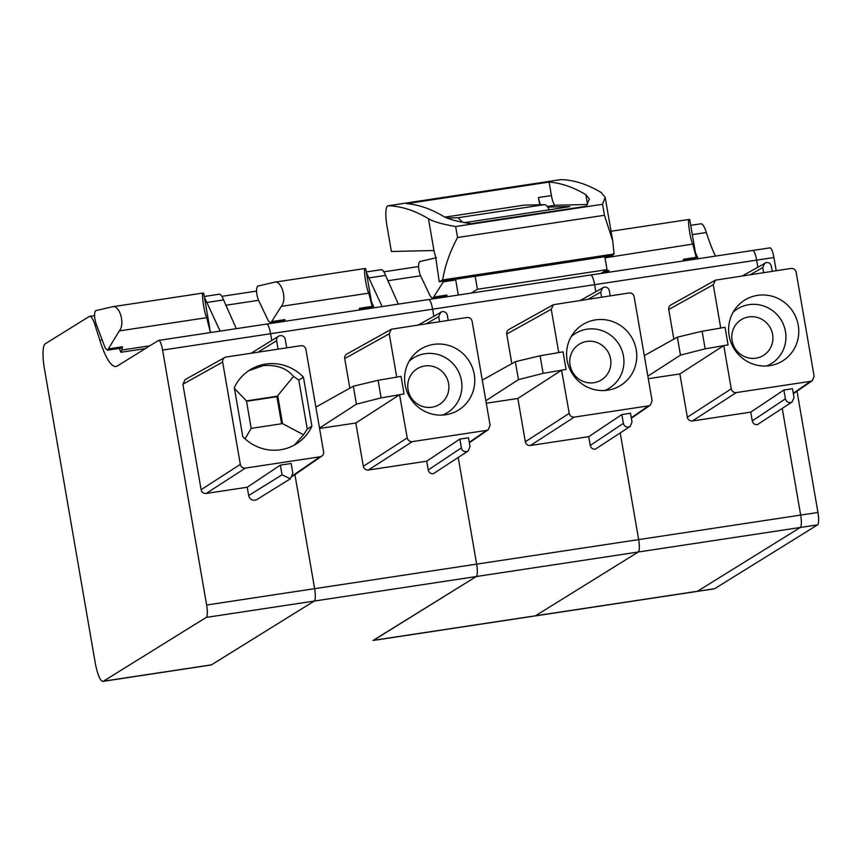 <?xml version="1.0" encoding="UTF-8"?>
<svg xmlns="http://www.w3.org/2000/svg" width="861" height="861" viewBox="0 0 861 861"><rect width="100%" height="100%" fill="white"/><g stroke="black" fill="none" stroke-linecap="round" stroke-linejoin="round"><path stroke-width="1.29" d="M698.228 258.72A100.791 22.192 81.4 0 1 695.451 252.65A100.791 22.192 81.4 0 0 698.228 258.72M797.006 391.206L817.95 512.467L638.658 539.61A11.204 2.465 81.4 0 1 638.281 552.009L535.456 615.798L638.281 552.009L800.299 527.481A11.204 2.465 81.4 0 0 800.665 515.082L782.262 408.523L800.665 515.082A11.204 2.465 81.4 0 1 800.299 527.481L697.464 591.27A22.397 4.929 81.4 0 1 697.023 591.432A22.397 4.929 81.4 0 1 696.969 591.442M158.639 340.418A11.204 2.465 81.4 0 1 162.589 350.083L206.629 605.025A11.204 2.465 81.4 0 1 206.253 617.412L103.417 681.202A22.397 4.929 81.4 0 1 102.976 681.374A22.397 4.929 81.4 0 1 95.087 662.044L44.406 368.637A22.397 4.929 81.4 0 1 45.127 343.862L89.2 316.514A22.397 4.929 81.4 0 1 89.641 316.353A22.397 4.929 81.4 0 1 95.033 325.071L99.844 340.332A67.19 14.798 81.4 0 0 116.009 366.485A67.19 14.798 81.4 0 0 117.333 365.979L158.424 340.493A11.204 2.465 81.4 0 1 158.639 340.418L266.652 324.059A11.204 2.465 81.4 0 0 266.426 324.145A11.204 2.465 81.4 0 1 266.652 324.059L428.66 299.531A11.204 2.465 81.4 0 0 428.444 299.617A11.204 2.465 81.4 0 1 428.66 299.531L590.678 275.003A11.204 2.465 81.4 0 0 590.452 275.089A11.204 2.465 81.4 0 1 590.678 275.003L752.686 250.476A11.204 2.465 81.4 0 0 752.46 250.562A11.204 2.465 81.4 0 1 752.686 250.476A11.204 2.465 81.4 0 1 756.636 260.14L757.82 267.039L756.636 260.14L773.91 257.525L776.192 270.688M715.513 256.104A100.791 22.192 81.4 0 1 706.354 232.513A22.397 4.929 81.4 0 0 700.972 223.795L690.737 225.345M714.748 588.644A22.397 4.929 81.4 0 1 714.307 588.816L697.023 591.432L714.748 588.644L817.573 524.866A11.204 2.465 81.4 0 0 817.95 512.467M769.745 247.946A11.204 2.465 81.4 0 1 769.971 247.86A11.204 2.465 81.4 0 1 773.91 257.525M785.598 358.854A35.839 34.806 58.2 0 0 791.108 309.056A35.839 34.806 58.2 0 0 741.795 302.157A35.839 34.806 58.2 0 0 736.198 307.689A35.839 34.806 58.2 0 0 734.121 348.845A35.839 34.806 58.2 0 0 771.919 365.268A35.839 34.806 58.2 0 0 785.598 358.854M793.293 393.251L810.567 381.337L736.327 392.573C733.658 392.713 731.968 391.464 731.247 388.828L723.767 345.562L679.867 373.954L687.336 417.219A4.477 4.337 57.1 0 0 692.416 420.964L750.749 412.128L783.876 390.022L792.507 388.72L794.036 397.513L792.195 401.893L790.473 402.561C787.793 402.69 786.104 401.441 785.393 398.815L783.876 390.022M810.567 381.337L812.332 380.637L814.129 376.279L796.145 272.184C795.424 269.547 793.734 268.309 791.065 268.438L715.394 280.169L713.263 284.722L720.732 327.998L725.059 327.331L720.732 327.987M723.767 345.562L728.094 344.917L725.059 327.331M715.394 280.169L670.87 304.966A4.477 4.348 60.9 0 0 668.739 309.529L673.851 339.126M647.859 376.192L680.47 355.109L705.148 348.823L702.113 331.237L720.549 328.106M705.148 348.823L723.584 345.681M648.29 378.679L679.867 373.954M792.195 401.893L757.346 424.667C754.677 424.807 752.988 423.558 752.266 420.921L750.749 412.128M817.573 524.866L800.299 527.481L697.464 591.27L535.456 615.798L373.437 640.326L476.273 576.536A11.204 2.465 81.4 0 0 476.65 564.138L458.235 457.578L476.65 564.138L638.658 539.61L620.254 433.051L638.658 539.61A11.204 2.465 81.4 0 1 638.281 552.009L476.273 576.536L373.007 640.487L697.023 591.432M742.612 275.778L766.279 262.519C768.959 262.39 770.649 263.638 771.359 266.264L772.231 271.29M764.805 263.036L762.717 267.567L763.589 272.593M644.308 355.593L677.37 337.168L702.113 331.237M680.47 355.109L677.37 337.168M162.589 350.083L270.602 333.724L271.764 340.45L270.602 333.724A11.204 2.465 81.4 0 0 266.652 324.059A11.204 2.465 81.4 0 1 270.602 333.724L432.609 309.196A11.204 2.465 81.4 0 0 428.66 299.531A11.204 2.465 81.4 0 1 432.609 309.196L433.804 316.095L432.609 309.196L594.617 284.668A11.204 2.465 81.4 0 0 590.678 275.003A11.204 2.465 81.4 0 1 594.617 284.668L595.812 291.567L594.617 284.668L756.636 260.14A11.204 2.465 81.4 0 0 752.686 250.476L769.971 247.86M683.182 261.001L683.526 259.236L696.215 257.321L696.269 258.472L683.29 260.442M608.652 272.28L608.996 270.526A7.835 1.722 81.4 0 1 608.286 271.796L602.011 272.743M605.003 257.826L692.771 244.083L696.215 257.321M692.771 244.083C689.919 238.379 687.401 218.382 689.048 219.458L689.747 219.663L695.892 255.222M689.026 219.458L611.052 231.265L689.048 219.458M605.358 257.31L605.864 256.503M623.579 383.382A35.839 34.806 58.2 0 0 629.1 333.584A35.839 34.806 58.2 0 0 579.787 326.685A35.839 34.806 58.2 0 0 574.19 332.217A35.839 34.806 58.2 0 0 572.113 373.373A35.839 34.806 58.2 0 0 609.911 389.796A35.839 34.806 58.2 0 0 623.579 383.382M631.285 417.779L648.548 405.865L574.309 417.101C571.65 417.241 569.95 415.992 569.229 413.355L561.566 370.208L517.859 398.482L525.328 441.747A4.477 4.337 57.1 0 0 530.408 445.492L588.73 436.667L621.857 414.55L630.5 413.248L632.017 422.041L630.187 426.421L628.455 427.088C625.786 427.217 624.096 425.969 623.375 423.343L621.857 414.55M648.548 405.865L650.324 405.165L652.111 400.817L634.126 296.711C633.416 294.085 631.726 292.837 629.047 292.966L553.386 304.697L551.255 309.26L558.724 352.526L563.04 351.858L558.724 352.515M561.759 370.09L566.075 369.444L563.04 351.858M553.386 304.697L508.862 329.494A4.477 4.348 60.9 0 0 506.731 334.057L511.843 363.654M485.852 400.72L518.451 379.636L543.13 373.351L540.095 355.765L558.531 352.633M543.13 373.351L561.566 370.208M486.282 403.206L517.859 398.482M630.177 426.421L595.328 449.194C592.669 449.334 590.98 448.086 590.248 445.449L588.73 436.667M580.594 300.306L604.271 287.047C606.94 286.917 608.63 288.166 609.351 290.792L610.212 295.818M602.786 287.574L600.709 292.105L601.581 297.12M482.289 380.121L515.352 361.695L540.095 355.765M518.451 379.636L515.352 361.695M366.409 272.679L382.133 306.581M380.81 269.848C382.209 269.116 383.802 270.967 385.588 275.402L398.331 304.127M446.644 296.808L446.988 295.054A7.835 1.722 81.4 0 1 446.267 296.324L432.803 298.369L430.435 296.442L420.233 275.079C418.22 268.654 418.026 264.166 419.651 261.604L436.484 257.697M432.803 298.369L443.856 281.03M604.799 256.664L607.037 269.633L477.424 289.253L471.247 293.084M607.037 269.633L600.86 273.464M584.361 275.961L572.769 277.716M477.424 289.253L475.186 276.295M458.321 295.043L455.598 279.255M462.605 222.256L458.009 217.725L446.891 217.994M444.943 217.133L524.274 205.122L544.421 204.649L458.009 217.725M549.34 209.793A35.839 7.889 -98.6 0 0 544.421 204.649M539.718 204.757L538.48 197.535A11.204 2.465 -98.6 0 0 540.417 204.735M587.632 204.487L555.323 205.241A11.204 2.465 -98.6 0 1 551.438 195.576L549.114 182.08L406.532 203.67A1231.865 271.28 81.4 0 1 443.264 216.24C448.28 219.168 457.557 221.654 471.107 223.688L586.05 206.285L589.43 199.052L585.846 194.651A1231.865 271.28 -98.6 0 0 549.114 182.08M439.239 281.73A123.371 11.311 -9.8 0 1 439.336 281.676A123.371 11.311 -9.8 0 1 442.619 279.943C445.008 265.737 449.991 251.595 457.568 237.507L455.663 226.518C442.565 224.28 433.492 221.686 428.466 218.716A1231.865 271.28 81.4 0 0 388.042 205.79A17.92 3.95 81.4 0 0 387.891 205.801A17.92 3.95 81.4 0 0 386.944 225.776L391.389 251.498L433.212 250.519A6.716 1.474 81.4 0 1 434.116 251.444L435.688 257.127L439.239 281.73L612.042 255.566A123.371 11.311 -9.8 0 0 614.108 253.984L612.709 240.843L604.454 215.272L602.56 204.283L605.186 197.406L601.258 192.541A1231.865 271.28 81.4 0 0 560.855 179.626A17.92 3.95 81.4 0 0 560.705 179.637A17.92 3.95 81.4 0 0 560.565 179.669M547.714 207.081L569.842 206.565L566.516 207.189L464.574 222.622M587.546 204.487L585.846 194.651M455.663 226.518L602.56 204.283M457.568 237.507L604.454 215.272M442.619 279.943L614.108 253.984M206.629 605.025L314.631 588.666L294.936 474.626L314.631 588.666A11.204 2.465 81.4 0 1 314.265 601.064L211.429 664.853A22.397 4.929 81.4 0 1 210.988 665.015L102.976 681.374M210.827 332.518A67.19 14.798 81.4 0 1 210.159 330.753M224.786 357.498L185.029 379.658L182.898 384.21L201.119 489.705C201.84 492.341 203.54 493.59 206.199 493.45L245.407 468.093L320.023 456.804A4.477 4.359 55.4 0 0 323.585 451.745L305.913 349.458A4.477 4.359 59.4 0 0 300.833 345.713L226.217 357.014A4.477 4.348 60.9 0 0 222.655 362.061L240.327 464.359A4.477 4.337 57.1 0 0 245.407 468.093M248.668 495.527L282.042 474.831L290.394 478.77L257.019 499.466A5.596 5.435 -121.8 0 1 248.668 495.527L247.236 487.24L206.199 493.45M145.401 348.576L120.927 352.278A67.19 14.798 81.4 0 1 119.248 348.425M286.713 347.855L285.249 339.385A4.477 4.348 58.2 0 0 278.566 336.231A4.477 4.348 58.2 0 0 276.607 340.687L278.071 349.168M247.236 487.24L280.363 465.123L291.169 463.498L292.837 473.195L290.394 478.77M282.042 474.831L280.363 465.123M303.449 377.172L311.908 426.173A43.674 42.415 -121.8 0 1 309.809 430.145A43.674 42.415 -121.8 0 1 296.141 444.018A43.674 42.415 -121.8 0 1 280.525 449.765A43.674 42.415 -121.8 0 1 246.128 439.788A43.674 42.415 -121.8 0 1 242.791 436.635L234.321 387.644A43.674 42.415 -121.8 0 1 236.431 383.672A43.674 42.415 -121.8 0 1 250.099 369.789A43.674 42.415 -121.8 0 1 265.715 364.052A43.674 42.415 -121.8 0 1 300.112 374.029A43.674 42.415 -121.8 0 1 303.449 377.172L298.799 380.067L293.493 376.418C286.562 368.099 276.435 364.515 263.1 365.667L248.549 370.8M311.908 426.173L307.259 429.058L298.799 380.067M294.397 445.051L303.567 434.794L307.259 429.058M251.208 428.369L282.526 423.623L277.78 396.146L246.461 400.892L251.208 428.369L245.019 438.819M246.461 400.892L234.483 388.526M281.601 423.763L276.919 396.684L293.493 376.418M282.526 423.623L303.567 434.794M276.919 396.684L246.526 401.291M149.889 345.788L121.788 350.04L121.1 352.332M121.788 350.04L122.434 346.779L121.724 348.048L107.55 350.19L105.333 348.318L96.034 323.618C94.183 317.246 94.064 312.92 95.646 310.66L112.468 306.753C119.324 304.396 125.469 323.844 119.324 330.904L107.55 350.201M119.324 330.904L206.737 317.666C203.896 311.994 201.356 292.008 203.013 293.041L203.713 293.246L209.869 328.837M206.737 317.666L210.385 332.583M112.662 306.72L202.97 293.052L112.468 306.753M461.571 407.91A35.839 34.806 58.2 0 0 467.092 358.111A35.839 34.806 58.2 0 0 417.768 351.213A35.839 34.806 58.2 0 0 412.182 356.745A35.839 34.806 58.2 0 0 410.094 397.911A35.839 34.806 58.2 0 0 447.903 414.335A35.839 34.806 58.2 0 0 461.571 407.91M469.267 442.306L486.54 430.392L412.301 441.628C409.632 441.768 407.942 440.52 407.221 437.894L399.558 394.736L355.841 423.009L363.32 466.275A4.477 4.337 57.1 0 0 368.4 470.02L426.722 461.195L459.849 439.078L468.492 437.775L470.009 446.568L468.169 450.949L466.447 451.616C463.778 451.745 462.077 450.497 461.367 447.871L459.849 439.078M486.54 430.392L488.316 429.693L490.103 425.345L472.119 321.239C471.408 318.613 469.708 317.365 467.039 317.494L391.368 329.225L389.237 333.788L396.717 377.053L401.032 376.386L396.717 377.043M399.752 394.618L404.067 393.972L401.032 376.386M391.368 329.225L346.854 354.022A4.477 4.348 60.9 0 0 344.712 358.585L349.824 388.182M319.485 428.057L356.443 404.164L381.122 397.879L378.087 380.304L396.523 377.161M381.122 397.879L399.558 394.736M319.56 428.434L355.841 423.009M468.169 450.949L433.32 473.722C430.661 473.862 428.961 472.614 428.24 469.977L426.722 461.195M418.586 324.834L442.253 311.574C444.933 311.445 446.622 312.694 447.333 315.32L448.204 320.346M440.778 312.102L438.701 316.633L439.562 321.659M315.869 407.102L353.344 386.223L378.087 380.304M356.443 404.164L353.344 386.223M204.401 297.217L220.115 331.108M103.417 681.202L211.429 664.853L314.265 601.064L476.273 576.536A11.204 2.465 81.4 0 0 476.65 564.138L314.631 588.666A11.204 2.465 81.4 0 1 314.265 601.064L206.253 617.412M374.212 307.775A100.791 22.192 81.4 0 1 371.425 301.705M218.791 294.376C220.201 293.644 221.794 295.495 223.58 299.94L236.312 328.654M359.155 310.057L359.5 308.292L372.189 306.376L372.253 307.538L359.263 309.497M284.625 321.336L284.98 319.582A7.835 1.722 81.4 0 1 284.259 320.852L270.795 322.897L268.417 320.97L258.225 299.617C256.201 293.181 256.008 288.693 257.633 286.143L274.476 282.225C281.375 279.911 287.466 299.348 281.332 306.365L368.756 293.138L372.189 306.376M270.795 322.897L281.332 306.365M368.756 293.138C365.893 287.445 363.374 267.437 365.021 268.514L365.731 268.718L371.877 304.288M274.476 282.225L365.021 268.514L274.681 282.193M692.341 234.633L706.354 232.513M765.192 354.172A21.019 20.416 58.2 0 0 768.421 324.963A21.019 20.416 58.2 0 0 739.502 320.916A21.019 20.416 58.2 0 0 733.077 344.368A21.019 20.416 58.2 0 0 753.278 358.391A21.019 20.416 58.2 0 0 765.192 354.172M766.634 366A32.18 31.254 58.2 0 0 774.104 361.706A32.18 31.254 58.2 0 0 779.054 316.988A32.18 31.254 58.2 0 0 734.767 310.789A32.18 31.254 58.2 0 0 733.206 312.102M687.336 417.219L731.247 388.828M692.416 420.964L736.327 392.573M668.739 309.529L713.263 284.722M752.266 420.921L785.393 398.815M750.512 274.573L762.717 267.567M604.497 271.204L608.996 270.526M603.174 378.7A21.019 20.416 58.2 0 0 606.413 349.491A21.019 20.416 58.2 0 0 577.483 345.444A21.019 20.416 58.2 0 0 571.069 368.895A21.019 20.416 58.2 0 0 591.27 382.919A21.019 20.416 58.2 0 0 603.174 378.7M604.626 390.528A32.18 31.254 58.2 0 0 612.085 386.234A32.18 31.254 58.2 0 0 617.046 341.516A32.18 31.254 58.2 0 0 572.759 335.316A32.18 31.254 58.2 0 0 571.198 336.629M525.328 441.747L569.229 413.355M530.408 445.492L574.309 417.101M506.731 334.057L551.255 309.26M590.248 445.449L623.375 423.343M588.504 299.101L600.709 292.105M385.588 275.402L369.391 277.855M387.73 280.751L420.534 275.789M434.299 296.97L446.988 295.054M443.35 281.838L455.717 279.965M551.438 195.576L538.48 197.535M555.323 205.241L547.241 206.468M388.042 205.79L560.855 179.626M428.466 218.716L434.116 251.444M99.844 340.332L101.781 340.041M258.052 352.192L276.607 340.687M292.729 475.627L320.023 456.804M201.119 489.705L240.327 464.359M182.898 384.21L222.655 362.061M95.033 325.071L96.486 324.845M108.938 348.823L122.434 346.779M441.166 403.228A21.019 20.416 58.2 0 0 444.405 374.018A21.019 20.416 58.2 0 0 415.476 369.972A21.019 20.416 58.2 0 0 409.061 393.434A21.019 20.416 58.2 0 0 429.262 407.447A21.019 20.416 58.2 0 0 441.166 403.228M442.619 415.056A32.18 31.254 58.2 0 0 450.077 410.762A32.18 31.254 58.2 0 0 455.028 366.043A32.18 31.254 58.2 0 0 410.74 359.844A32.18 31.254 58.2 0 0 409.179 361.157M363.32 466.275L407.221 437.894M368.4 470.02L412.301 441.628M344.712 358.585L389.237 333.788M428.24 469.977L461.367 447.871M426.486 323.628L438.701 316.633M223.58 299.94L207.383 302.383M225.722 305.278L258.515 300.317M272.291 321.497L284.98 319.582M793.379 393.714L812.343 380.627M631.361 418.242L650.324 405.154M366.291 271.947L381.251 269.676M383.866 271.807L418.543 266.555M612.58 240.101L605.197 197.406M387.891 205.801L560.705 179.637M251.132 353.247L278.566 336.231M292.492 476.316L321.799 456.093M89.641 316.353L94.538 315.61M469.353 442.769L488.316 429.682M204.272 296.475L219.243 294.204M221.847 296.335L256.535 291.083"/></g></svg>
